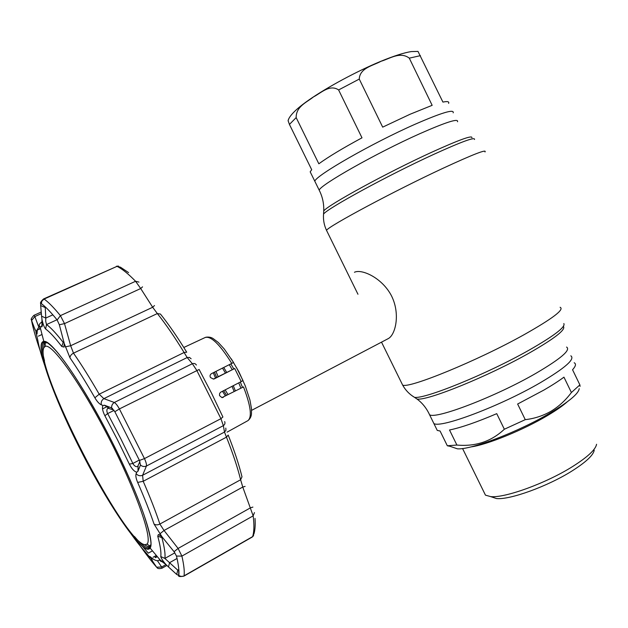 <?xml version="1.0" encoding="UTF-8"?>
<svg xmlns="http://www.w3.org/2000/svg" width="628" height="628" viewBox="0 0 628 628"><rect width="100%" height="100%" fill="white"/><g stroke="black" fill="none" stroke-linecap="round" stroke-linejoin="round"><path stroke-width="0.94" d="M540.465 382.617C500.375 406.096 440.291 428.61 433.862 423.5L432.614 420.948L433.862 423.5C440.291 428.61 500.375 406.096 540.465 382.617C565.286 367.898 575.397 358.957 570.813 355.809C575.397 358.957 565.286 367.898 540.465 382.617M315.594 182.827L314.801 181.225C315.915 175.463 372.035 143.208 414.943 124.313C441.617 112.679 454.366 108.848 453.188 112.828C454.366 108.848 441.617 112.679 414.943 124.313C372.035 143.208 315.915 175.463 314.801 181.225L315.594 182.827M231.3 358.839L238.985 371.949L245.273 385.898L249.897 399.848L251.483 408.593L251.483 413.695C251.318 416.497 250.14 418.813 247.95 420.627C252.213 416.953 250.729 405.712 243.491 386.911L221.943 397.603L219.549 395.624L219.572 393.67L220.483 392.312L241.215 381.589L234.699 368.518L214.438 378.786L213.426 379.077L210.443 377.491C209.697 375.874 210.05 374.586 211.51 373.636L231.771 363.416C219.879 344.419 211.016 335.784 205.191 337.495L183.808 347.488M388.065 338.712L388.426 338.523C395.758 334.426 400.578 312.987 391.087 295.066C381.408 277.278 361.32 268.76 354.443 272.269M222.493 368.094L225.397 373.008M232.007 386.314L234.079 391.377M227.988 394.51L225.107 389.855M218.206 376.651L215.922 371.407M410.06 114.257L432.158 105.323L409.291 58.153C400.154 51.174 389.674 58.765 381.008 61.285C373.244 65.587 359.742 67.918 359.263 79.081L382.688 127.139L410.06 114.257M380.654 61.387C393.819 55.963 404.032 52.697 411.301 51.582L417.997 51.41L442.928 102.089C447.481 101.147 449.373 101.579 448.62 103.377M318.836 163.79C328.46 156.812 342.849 148.153 361.995 137.822L338.61 89.945C329.763 83.948 320.908 93.101 313.49 96.9C306.809 102.317 295.984 106.446 296.165 117.601L318.836 163.79M311.041 173.564L310.177 171.805L311.708 169.733L289.437 124.422L288.095 120.709L288.542 119.414M563.952 377.153C558.708 381.039 552.075 385.317 544.044 389.988L517.637 404.024L525.259 419.661C534.467 418.609 543.079 415.791 551.101 411.199C558.959 406.387 565.726 400.162 571.394 392.516L563.952 377.153M571.394 392.516L579.88 384.878L580.068 386.385M574.173 362.749C576.316 363.848 575.774 366.179 572.555 369.751L579.88 384.878M452.395 447.128L457.396 448.824C470.867 450.033 519.278 431.554 550.976 412.502C569.313 401.433 578.726 393.466 579.212 388.614M483.937 492.062L485.46 495.154L490.696 496.615C504.724 498.216 546.022 483.317 572.563 466.565C587.596 457.051 595.595 449.624 596.569 444.286M491.018 496.724L496.489 498.546C509.622 500.069 547.624 486.41 572.045 470.953C585.893 462.161 593.279 455.261 594.221 450.245M449.876 446.28L447.324 445.77L440.071 431.004L437.261 430.416L435.95 427.747M496.74 413.656C476.958 422.118 461.219 427.566 449.515 429.999L456.901 445.048C475.514 446.744 491.332 441.476 504.347 429.238L496.74 413.656M504.347 429.238L525.259 419.661M447.324 445.77L456.901 445.048M243.491 386.911L221.967 397.603M236.505 367.553L242.989 380.56L241.215 381.589M213.394 379.077L234.699 368.518M205.803 337.244C208.755 336.796 211.236 337.26 213.23 338.641L218.238 342.433L224.196 348.917L233.553 362.45L231.771 363.416M131.197 534.083C136.26 541.195 140.837 546.996 144.935 551.502L150.484 558.088C149.346 556.377 149.283 555.953 150.304 556.816C154.653 560.584 157.722 561.605 159.512 559.886L165.941 564.494C162.723 560.757 161.004 558.096 160.784 556.526C161.349 552.538 160.336 545.763 157.746 536.218L158.382 534.475L162.016 536.822L154.017 523.995C150.021 512.071 144.573 498.216 137.665 482.422C135.986 478.481 135.483 475.561 136.135 473.661L136.708 472.185C134.274 471.573 131.825 468.896 129.352 464.163L117.522 439.89L104.884 415.76C102.513 410.908 101.885 407.478 102.992 405.468L101.344 404.825C99.271 403.93 97.112 401.582 94.875 397.791C85.989 382.342 77.684 369.013 69.967 357.803L64.189 343.359L63.954 347.088L61.764 346.475C55.091 337.754 49.706 331.929 45.616 328.994C44.329 327.588 43.128 324.472 42.021 319.644L42.257 322.235C42.523 325.398 42.28 326.945 41.542 326.874L40.051 326.803C38.072 327.188 37.091 329.386 37.107 333.389C37.091 334.504 36.675 333.994 35.867 331.851L37.759 339.991C38.858 346.585 41.142 354.953 44.604 365.088M162.04 536.846L161.891 537.631C164.505 547.435 165.486 554.375 164.858 558.441L177.771 570.161L178.705 570.232L178.807 569.29M113.778 409.982L107.906 408.224C106.76 409.095 106.564 410.657 107.317 412.926L120.654 438.454L133.175 464.108C134.69 466.212 136.174 467.02 137.634 466.541L139.918 461.525M40.734 303.756C39.996 302.931 40.946 301.33 43.583 298.944L44.117 299.061C48.442 302.123 53.867 307.649 60.406 315.633L64.511 323.616L59.346 324.755L57.156 319.982C50.774 312.092 45.483 306.621 41.275 303.552L40.734 303.756L40.655 305.318L41.589 316.19L45.789 318.058L45.718 321.324L46.503 324.566C50.727 327.518 56.277 333.46 63.161 342.386L64.119 342.794M35.207 330.093L31.471 320.147C32.844 327.164 35.129 335.517 38.339 345.212L40.161 350.722M38.583 327.573L35.867 331.851M42.1 320.955L42.257 322.235M41.589 316.19L42.021 319.644M45.216 306.833L45.789 318.058L52.862 314.832M45.538 307.139L44.902 307.422L40.679 305.561M64.189 343.359L59.346 324.755M245.093 486.41L242.761 487.045L240.618 479.761C237.557 467.389 232.839 453.18 226.472 437.143L224.502 432.064L223.348 425.651L220.938 418.672L196.721 370.284L192.356 363.73L187.183 357.536L184.09 352.504C174.812 337.291 165.894 324.307 157.345 313.553L152.675 307.257L140.696 288.527L64.511 323.616L70.666 345.738L65.194 346.892M154.488 305.553L152.675 307.257L70.666 345.738L73.492 353.156C71.247 354.357 70.069 355.903 69.967 357.803M186.618 352.057C177.551 337.228 168.838 324.566 160.462 314.063L157.345 313.553L73.492 353.156C81.459 364.632 90.032 378.315 99.2 394.196L103.863 398.647C101.618 400.169 100.778 402.226 101.344 404.825M108.762 408.082L104.641 405.28L102.992 405.468M191.124 358.792L189.452 357.403L187.183 357.536L103.863 398.647L114.327 402.477C115.835 403.388 117.522 405.539 119.398 408.93L144.464 458.605C146.049 462.051 146.701 464.532 146.418 466.047C144.259 466.902 142.273 466.565 140.46 465.026L139.455 460.426L114.853 411.717L111.454 407.855L112.648 408.663M111.454 407.855L104.641 405.28M196.383 365.041C195.457 363.573 194.115 363.133 192.356 363.73L114.327 402.477C112.373 403.757 111.47 405.57 111.619 407.917M138.082 466.133L137.972 471.243L140.46 465.026M136.708 472.185L137.972 471.243M224.675 421.576C225.311 423.233 224.871 424.591 223.348 425.651L146.418 466.047L142.587 475.294C140.06 476.244 137.909 475.694 136.135 473.661M225.813 428.1L225.947 430.306L224.502 432.064L142.587 475.294L143.2 481.284L137.665 482.422M228.184 435.047L226.472 437.143L143.2 481.284C150.273 497.541 155.83 511.796 159.873 524.05L164.041 530.479L159.779 533.933M178.784 569.58L177.771 570.161L176.696 574.439L178.807 575.468C179.325 571.315 178.556 564.847 176.492 556.063L174.066 551.706L162.016 536.822M178.87 570.114L178.807 575.468L180.958 576.418L183.902 576.143C180.244 576.779 178.454 576.63 178.54 575.695M253.618 535.668L252.629 536.61C254.128 531.963 254.309 525.047 253.163 515.863L242.761 487.045L164.041 530.479L178.093 548.44L174.066 551.706M252.896 507.094L250.58 507.769L178.093 548.44L181.9 556.102L176.492 556.063M177.041 558.473L169.552 562.696L168.492 566.966L176.696 574.439M165.941 564.494L168.492 566.966M163.955 562.657L164.748 563.41M152.455 550.842L148.302 553.15L142.462 546.305M140.491 546.344C146.332 554.634 151.717 561.597 156.639 567.241L151.427 559.493M156.859 567.194L161.663 567.021L162 568.222C158.978 568.984 157.259 568.646 156.859 567.194M150.484 558.088L153.483 559.226M31.785 320.288L34.854 316.575L38.858 327.321M31.643 319.942C30.568 319.699 31.314 318.168 33.888 315.358L34.854 316.575L41.362 313.623M142.54 286.855L140.696 288.527L135.577 281.273C128.371 273.879 122.193 268.902 117.028 266.343L43.622 298.92M43.936 347.606C33.174 365.857 124.266 543.471 144.974 544.712L146.921 544.146C153.099 539.782 136.472 491.52 108.55 437.316C80.69 383.08 51.708 342.676 45.2 346.397L43.936 347.606M150.838 544.625L149.731 546.195L147.933 546.564L143.459 544.264M43.458 349.027L44.172 344.12L45.467 342.841L47.492 342.825M428.398 412.345L429.576 414.763C435.808 419.488 495.751 396.629 535.943 373.315C560.828 358.698 571.04 349.945 566.574 347.056M414.386 397.273L417.031 399.047C426.969 401.088 488.168 376.392 529.349 352.975C554.116 338.782 565.522 329.998 563.559 326.631M411.842 395.585L414.488 397.336C424.481 399.345 486.896 374.068 528.941 350.22C554.21 335.776 565.836 326.874 563.826 323.538M401.622 383.009L402.65 385.097C408.789 388.795 477.186 360.912 523.933 334.771C552.648 318.553 564.705 309.384 560.105 307.28M326.976 231.277L326.505 230.311C328.758 226.088 394.227 190.991 443.062 168.257C473.151 154.323 487.132 148.899 485.012 151.968M323.459 215.585L323.538 214.109C326.976 208.645 388.08 175.251 433.791 154.347C461.776 141.614 475.357 136.661 474.517 139.494M323.64 212.492L323.734 210.992C327.133 205.474 386.989 172.645 431.813 152.196C459.28 139.746 472.649 134.934 471.911 137.76M319.887 191.579L319.181 190.135C320.492 184.781 376.761 152.887 419.559 133.811C446.163 122.068 458.817 118.048 457.514 121.761M223.741 367.466L226.653 372.373M233.263 385.671L235.319 390.742M229.251 364.687L232.164 369.586M238.75 382.852L240.799 387.923M225.35 395.86L222.438 391.22M215.514 378.009L213.253 372.757M226.527 395.255L223.623 390.616M216.707 377.404L214.438 372.153M230.837 363.887L233.742 368.785M240.328 382.044L242.377 387.107M420.438 55.649L409.291 58.153M296.165 117.601L289.437 124.422M359.263 79.081L338.61 89.945M567.076 401.975C562.633 405.916 556.18 410.398 547.702 415.438C523.32 430.054 486.708 444.907 470.733 446.948M247.722 420.752L227.069 432.143M213.881 378.998L214.438 378.786M222.398 397.595L223.34 397.304M114.853 411.717L119.398 408.93L199.131 369.5L211.51 393.12L222.901 417L220.938 418.672L144.464 458.605L139.455 460.426M228.262 435.251C234.448 450.88 239.025 464.736 241.992 476.833L240.618 479.761L159.873 524.05C157.597 525.149 155.65 525.134 154.017 523.995M112.137 441.971C139.212 495.217 155.304 542.129 150.076 548.009C144.142 558.009 108.707 505.964 80.368 449.609C53.145 396.362 33.661 342.04 43.819 341.451C51.378 338.955 83.383 384.744 112.137 441.971M134.463 536.5C141.724 545.19 146.732 548.856 149.495 547.506M46.433 342.221L42.476 342.59C35.969 348.823 55.076 400.005 80.368 449.609C106.909 502.243 139.879 551.973 148.514 548.731L150.72 545.81M44.086 342.354C41.644 344.097 41.786 350.275 44.51 360.888M44.046 344.387L45.13 342.048M114.061 410.39L107.631 413.601L104.884 415.76M56.983 319.762L46.503 324.566L45.616 328.994M38.834 345.431L38.339 345.212M40.522 328.632L38.363 329.629M38.371 336.168L42.029 334.481M42.28 323.161L41.542 326.874M39.501 326.952L39.564 326.325M166.059 564.619L160.007 559.823L150.076 548.009C152.376 545.654 150.39 534.742 144.118 515.282C136.935 494.66 126.259 470.231 112.098 441.986C92.426 403.09 70.258 367.207 56.669 351.523C52.933 347.363 49.745 344.38 47.108 342.59L43.819 341.451L40.051 326.803C39.603 325.461 37.625 325.469 41.66 321.991L42.107 321.787M61.764 346.475L63.161 342.386L64.001 341.993M128.575 272.599L120.474 267.198L117.028 266.343L44.117 299.061L41.998 300.898L41.275 303.552M138.961 282.098L135.577 281.273L60.406 315.633L57.156 319.982M186.712 352.198L184.09 352.504L99.2 394.196L94.875 397.791M139.29 460.096L132.83 463.464L129.352 464.163M162.503 537.293L161.891 537.631L157.746 536.218M160.784 556.526L164.858 558.441L174.859 552.821M254.458 512.574L253.163 515.863L181.9 556.102C183.941 565.035 184.656 571.621 184.051 575.845L252.629 536.61L254.026 533.635C255.109 529.757 255.439 524.678 255.023 518.406M153.091 557.24L156.317 555.435M157.408 560.718L161.663 567.021L166.004 564.572M150.304 556.816L151.568 557.86M159.512 559.886L162.558 561.456M150.076 546.988L147.556 546.493M31.455 319.66L31.51 319.181M40.404 328.154L39.431 328.601M155.446 557.688L157.33 556.636M437.261 430.416L429.576 414.763C426.593 408.286 422.409 403.05 417.031 399.047L414.488 397.336C409.448 394.313 405.5 390.231 402.65 385.097L381.518 342.15M357.96 294.249L326.505 230.311C324.103 225.185 323.114 219.784 323.538 214.109L323.734 210.992C324.032 203.692 322.517 196.737 319.181 190.135L310.177 171.805M251.593 410.359L388.426 338.523M380.552 61.426C356.814 71.278 327.314 87.151 308.921 99.954C290.293 112.914 288.48 118.975 288.095 120.709M496.489 498.546L490.696 496.615M485.46 495.154L462.561 448.51M457.396 448.824L448.62 445.849M34.854 328.876L36.557 332.652L37.248 330.995M41.943 319.205L41.982 325.979L42.343 323.349M40.993 303.457L43.214 305.075M63.954 347.088L64.292 344.882M106.862 406.795L104.311 405.178M138.042 467.946L138.317 470.372M158.382 534.475L160.564 535.566M178.737 575.633L178.705 570.232M106.823 406.763L102.521 408.899M151.544 557.837L150.642 557.688L152.604 561M162.911 561.746C161.168 561.644 160.179 561.173 159.936 560.333L162.55 561.432M150.689 545.889L150.249 545.905M41.22 312.03L33.904 315.35M39.383 328.978L40.482 328.475M252.417 536.932L183.902 576.143M155.022 557.381L157.016 556.259M166.883 565.467L162 568.222M118.504 266.091L116.47 266.241M149.731 546.195L150.744 545.63M45.192 342.974L45.2 346.397M45.569 342.802L46.613 342.315M146.921 544.146L149.974 545.999"/></g></svg>
